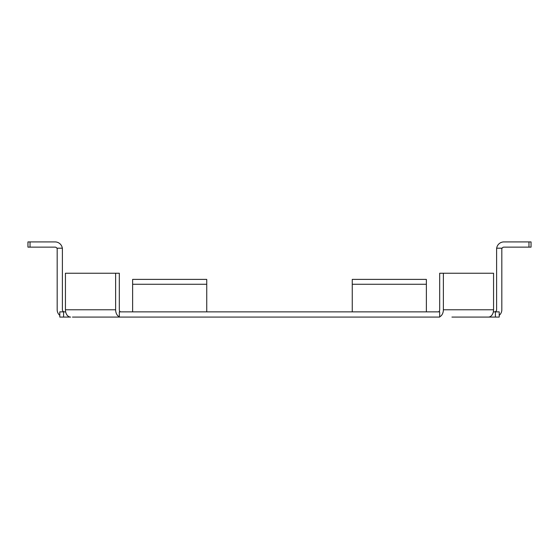 <?xml version="1.0" encoding="UTF-8"?>
<svg xmlns="http://www.w3.org/2000/svg" width="559" height="559" viewBox="0 0 559 559"><rect width="100%" height="100%" fill="white"/><g stroke="black" fill="none" stroke-linecap="round" stroke-linejoin="round"><path stroke-width="0.84" d="M72.453 317.079L439.681 317.079L439.681 311.859L119.319 311.859L119.319 317.079L107.062 317.079M59.785 311.859L63.593 311.859L63.593 317.079L59.785 317.079L59.785 311.859M65.655 311.859L63.593 311.859M495.407 311.859L495.407 317.079L499.215 317.079L499.215 311.859L493.345 311.859M495.407 317.079L451.938 317.079M59.785 315.367A7.309 7.309 0 0 1 57.179 309.77L57.179 248.189L62.391 248.189L62.391 309.77A2.089 2.089 0 0 0 64.481 311.859M62.322 248.189A7.309 7.309 0 0 0 55.089 241.921L30.039 241.921L30.039 247.141L27.95 247.141L27.95 241.921L30.039 241.921M57.179 249.23A2.089 2.089 0 0 0 55.089 247.141L30.039 247.141M27.95 241.921L27.95 247.141L27.95 241.921M494.519 311.859A2.089 2.089 0 0 0 496.609 309.77L496.609 248.189L501.821 248.189L501.821 309.77A7.309 7.309 0 0 1 499.215 315.367M496.678 248.189A7.309 7.309 0 0 1 503.911 241.921L531.05 241.921L531.05 247.141L531.05 241.921L531.05 247.141L503.911 247.141A2.089 2.089 0 0 0 501.821 249.23M439.681 316.771A7.309 5.164 -90 0 0 443.371 309.77L443.371 273.239L493.562 273.239L493.562 309.77A7.309 5.164 90 0 1 488.391 317.079L486.547 317.079M119.319 316.771A7.309 5.164 90 0 1 115.629 309.77L115.629 273.239L65.438 273.239L65.438 309.77A7.309 5.164 -90 0 0 70.609 317.079L63.593 317.079M438.207 311.859A2.089 1.474 -90 0 0 439.681 309.77L439.681 273.239L443.371 273.239M115.629 273.239L119.319 273.239L119.319 309.77A2.089 1.474 90 0 0 120.793 311.859M132.63 311.859L132.63 279.388L206.739 279.388L206.739 284.272L132.63 284.272M206.739 311.859L206.739 284.272M352.261 311.859L352.261 279.388L426.37 279.388L426.37 284.272L352.261 284.272M426.37 311.859L426.37 284.272M493.562 309.77L443.371 309.77M115.629 309.77L65.438 309.77M528.961 247.141L528.961 241.921"/></g></svg>
